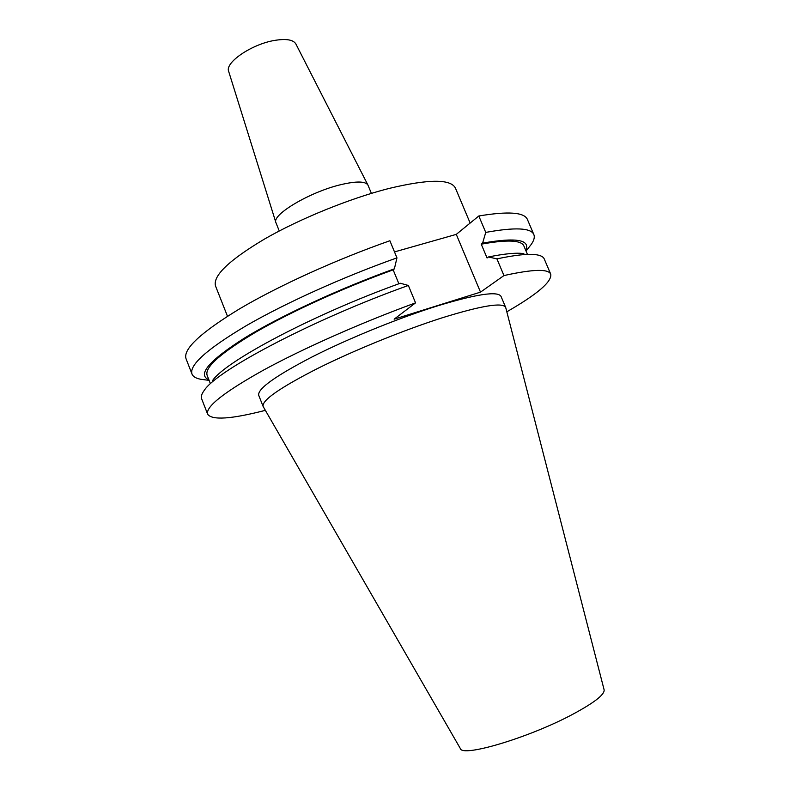 <?xml version="1.0" encoding="UTF-8"?>
<svg xmlns="http://www.w3.org/2000/svg" width="790" height="790" viewBox="0 0 790 790"><rect width="100%" height="100%" fill="white"/><g stroke="black" fill="none" stroke-linecap="round" stroke-linejoin="round"><path stroke-width="1.19" d="M227.481 316.257L215.532 286C212.619 275.858 229.139 260.088 265.114 238.698C300.309 218.544 349.871 198.428 388.769 188.514C428.545 178.994 450.764 178.856 455.425 188.099L470.149 223.056M279.265 230.976L275.917 222.652C271.543 214.791 309.966 191.921 340.747 184.682C356.349 181.019 365.424 181.157 367.952 185.097L371.389 193.382M275.917 222.652L228.666 71.386C224.656 62.677 251.645 44.171 274.525 40.428C286.178 38.513 293.297 39.698 295.875 43.964L367.952 185.097M263.248 406.682L460.353 748.555C462.101 757.59 529.221 737.653 572.641 714.338C594.159 702.774 604.656 694.617 604.133 689.877L505.768 307.715M263.208 406.613L263.09 406.366C261.816 400.352 279.877 387.781 317.284 368.644C353.782 350.404 403.947 330.003 442.39 317.748C481.604 305.612 502.697 302.155 505.649 307.369L505.748 307.636M263.09 406.366L258.725 395.336C257.303 388.937 275.226 376.07 312.494 356.725C348.874 338.308 398.99 317.926 437.472 305.898C476.735 294.008 497.937 290.858 501.048 296.447L505.649 307.369M204.343 379.743L200.976 379.309C196.088 378.44 193.096 376.702 192.01 374.075L186.055 358.788C182.786 349.259 200.62 332.61 239.558 308.86C278.366 285.911 336.273 259.545 389.885 240.743L396.955 257.866L394.388 268.827L393.163 269.854L398.891 283.768M265.361 410.346C231.273 419.135 212.036 420.428 207.661 414.237C205.272 406.949 223.975 392.186 263.791 369.957C303.4 348.37 361.889 322.429 415.55 302.866L394.141 319.18L480.508 292.132L503.961 275.562L496.92 258.873L488.427 256.967L487.065 257.984L481.248 244.179L482.601 243.132L485.741 232.408L478.809 215.986L456.284 234.373L394.496 251.921M478.809 215.986C508.217 211.088 524.412 212.253 527.414 219.482L533.852 234.581C534.909 237.207 533.991 240.545 531.107 244.584L529.004 247.26M192.01 374.075C188.988 365.158 207.059 349.032 246.243 325.697C285.259 303.123 343.334 276.875 396.955 257.866M485.741 232.408C515.021 227.095 531.058 227.826 533.852 234.581M208.876 379.802C197.066 374.707 208.837 360.852 244.189 338.238C279.877 316.257 339.048 288.745 394.388 268.827M482.601 243.132C516.166 237.227 530.564 239.676 525.804 250.47M210.249 383.308L207.128 375.309C204.472 367.35 220.874 352.853 256.325 331.82C291.609 311.448 344.035 287.609 393.163 269.854M481.248 244.179C507.21 239.469 521.43 240.081 523.918 246.036L527.276 253.936M212.49 380.681C224.824 361.553 313.225 314.509 400.332 283.245L408.361 285.466L415.55 302.866M488.427 256.967C504.79 253.669 516.601 252.553 523.839 253.62M207.661 414.237L201.608 398.713C200.779 396.61 201.687 393.785 204.343 390.26C216.875 370.332 314.074 319.041 408.361 285.466M496.92 258.873C515.406 254.963 528.55 253.59 536.361 254.765C540.725 255.427 543.352 256.809 544.221 258.893L550.758 274.219C551.973 281.704 537.328 294.236 506.815 311.803M503.961 275.562C532.904 269.163 548.507 268.709 550.758 274.219M456.284 234.373L480.508 292.132M209.103 380.365L200.976 379.309M526.041 251.023L531.107 244.584"/></g></svg>
